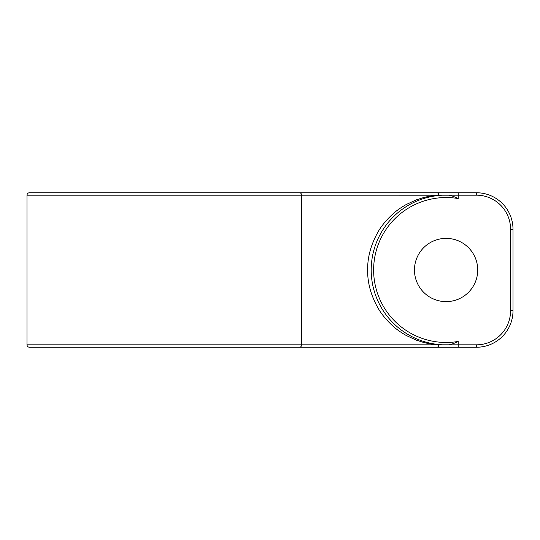 <?xml version="1.0" encoding="UTF-8"?>
<svg xmlns="http://www.w3.org/2000/svg" width="540" height="540" viewBox="0 0 540 540"><rect width="100%" height="100%" fill="white"/><g stroke="black" fill="none" stroke-linecap="round" stroke-linejoin="round"><path stroke-width="0.81" d="M277.533 192.753L179.672 192.753M57.112 192.753L476.503 192.753A36.497 36.497 0 0 1 513 229.244L513 310.757A36.497 36.497 0 0 1 476.503 347.247L29.43 347.247C27.959 347.105 27.142 346.295 27 344.817L301.577 344.817A2.43 1.944 -90 0 1 299.639 347.247L277.533 347.247M439.135 344.817L301.577 344.817L301.577 195.183L27 195.183C27.142 193.705 27.959 192.895 29.43 192.753L299.639 192.753A2.43 1.944 90 0 1 301.577 195.183L438.791 195.203C428.328 195.98 427.484 196.763 423.657 197.539L416.279 199.874L406.168 204.552C400.748 207.671 396.34 210.782 392.945 213.901C386.161 220.131 381.065 226.368 377.656 232.598C370.798 245.066 367.457 257.533 367.639 270C367.457 282.467 370.798 294.935 377.656 307.402C381.065 313.632 386.161 319.869 392.945 326.099C396.34 329.218 400.748 332.329 406.168 335.448L416.279 340.126L423.657 342.461C427.484 343.238 428.328 344.021 438.791 344.797L448.592 344.817C450.806 344.615 454.019 343.487 458.217 341.442L458.217 344.817L448.592 344.817M439.135 195.183L448.592 195.183C450.806 195.386 454.012 196.513 458.217 198.558A72.468 72.468 0 0 0 373.626 270A72.468 72.468 0 0 0 458.217 341.442M458.217 347.247L354.854 347.247L458.217 347.247L458.217 344.817L476.503 344.817L476.503 347.247A36.497 36.497 0 0 0 513 310.757L510.57 310.757A34.061 34.061 0 0 1 476.503 344.817M179.672 347.247L354.841 347.247M477.718 270A31.631 31.631 0 0 0 446.094 238.37A31.631 31.631 0 0 0 414.464 270A31.631 31.631 0 0 0 446.094 301.631A31.631 31.631 0 0 0 477.718 270M436.846 192.753A2.43 1.944 90 0 1 438.791 195.183L438.791 195.203M448.592 195.183L458.217 195.183L458.217 198.558M458.217 192.753L458.217 195.183L476.503 195.183A34.061 34.061 0 0 1 510.57 229.244L510.57 310.757M447.788 195.122A74.898 74.898 0 0 0 371.196 270A74.898 74.898 0 0 0 447.788 344.878M436.846 347.247A2.43 1.944 -90 0 0 438.791 344.817L438.791 344.797M476.503 195.183L476.503 192.753A36.497 36.497 0 0 1 513 229.244L510.57 229.244M27 195.183L27 344.817"/></g></svg>
